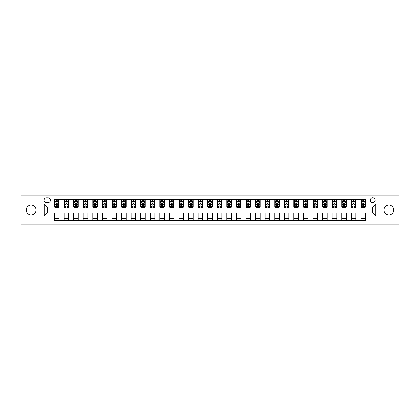 <?xml version="1.0" encoding="UTF-8"?>
<svg xmlns="http://www.w3.org/2000/svg" width="420" height="420" viewBox="0 0 420 420"><rect width="100%" height="100%" fill="white"/><g stroke="black" fill="none" stroke-linecap="round" stroke-linejoin="round"><path stroke-width="0.63" d="M388.852 205.097A4.904 4.904 0 0 0 383.948 210A4.904 4.904 0 0 0 388.852 214.904A4.904 4.904 0 0 0 393.755 210A4.904 4.904 0 0 0 388.852 205.097M31.148 205.097A4.904 4.904 0 0 0 26.245 210A4.904 4.904 0 0 0 31.148 214.904A4.904 4.904 0 0 0 36.052 210A4.904 4.904 0 0 0 31.148 205.097M372.766 197.747A2.452 2.452 0 0 0 370.314 200.198A2.452 2.452 0 0 0 372.766 202.645A2.452 2.452 0 0 0 375.218 200.198A2.452 2.452 0 0 0 372.766 197.747M378.893 224.17L399 224.17L399 195.83L378.893 195.83L378.893 224.17L41.108 224.17L41.108 195.83L21 195.83L21 224.17L41.108 224.17M46.389 202.571L48.074 202.571A2.373 2.373 0 0 0 50.453 200.198A2.373 2.373 0 0 0 48.074 197.82L46.389 197.82A2.373 2.373 0 0 0 44.016 200.198A2.373 2.373 0 0 0 46.389 202.571M378.893 195.83L41.108 195.83M54.511 215.896L44.168 215.896L44.168 204.104L54.511 204.104L54.511 207.165L47.234 207.165L47.234 212.835L54.511 212.835L54.511 220.532L365.489 220.532L365.489 212.835L372.766 212.835L372.766 207.165L365.489 207.165L365.489 204.104L375.832 204.104L375.832 215.896L365.489 215.896M365.489 204.104L365.489 199.469L54.511 199.469L54.511 204.104M360.895 199.469L360.895 207.165L361.279 207.165M362.733 207.165L363.652 207.165M365.106 207.165L365.489 207.165M360.895 207.165L355.53 207.165M351.32 199.469L351.32 207.165L351.703 207.165M353.157 207.165L354.076 207.165M351.32 207.165L345.959 207.165M341.744 199.469L341.744 207.165L342.127 207.165M343.581 207.165L344.5 207.165M341.744 207.165L336.383 207.165M332.173 199.469L332.173 207.165L332.551 207.165M334.01 207.165L334.929 207.165M332.173 207.165L326.807 207.165M322.597 199.469L322.597 207.165L322.98 207.165M324.434 207.165L325.353 207.165M322.597 207.165L317.237 207.165M313.021 199.469L313.021 207.165L313.404 207.165M314.858 207.165L315.777 207.165M313.021 207.165L307.661 207.165M303.445 199.469L303.445 207.165L303.828 207.165M305.288 207.165L306.206 207.165M303.445 207.165L298.084 207.165M293.874 199.469L293.874 207.165L294.257 207.165M295.712 207.165L296.63 207.165M293.874 207.165L288.508 207.165M284.298 199.469L284.298 207.165L284.681 207.165M286.135 207.165L287.054 207.165M284.298 207.165L278.938 207.165M274.722 199.469L274.722 207.165L275.105 207.165M276.56 207.165L277.478 207.165M274.722 207.165L269.362 207.165M265.151 199.469L265.151 207.165L265.534 207.165M266.989 207.165L267.908 207.165M265.151 207.165L259.786 207.165M255.575 199.469L255.575 207.165L255.959 207.165M257.413 207.165L258.332 207.165M255.575 207.165L250.215 207.165M245.999 199.469L245.999 207.165L246.383 207.165M247.837 207.165L248.756 207.165M245.999 207.165L240.639 207.165M236.423 199.469L236.423 207.165L236.806 207.165M238.266 207.165L239.185 207.165M236.423 207.165L231.063 207.165M226.853 199.469L226.853 207.165L227.236 207.165M228.69 207.165L229.609 207.165M226.853 207.165L221.487 207.165M217.277 199.469L217.277 207.165L217.66 207.165M219.114 207.165L220.033 207.165M217.277 207.165L211.916 207.165M207.701 199.469L207.701 207.165L208.084 207.165M209.538 207.165L210.462 207.165M207.701 207.165L202.34 207.165M198.13 199.469L198.13 207.165L198.513 207.165M199.967 207.165L200.886 207.165M198.13 207.165L192.764 207.165M188.554 199.469L188.554 207.165L188.937 207.165M190.391 207.165L191.31 207.165M188.554 207.165L183.194 207.165M178.978 199.469L178.978 207.165L179.361 207.165M180.815 207.165L181.734 207.165M178.978 207.165L173.618 207.165M169.402 199.469L169.402 207.165L169.785 207.165M171.245 207.165L172.163 207.165M169.402 207.165L164.041 207.165M159.831 199.469L159.831 207.165L160.214 207.165M161.668 207.165L162.587 207.165M159.831 207.165L154.466 207.165M150.255 199.469L150.255 207.165L150.638 207.165M152.093 207.165L153.011 207.165M150.255 207.165L144.895 207.165M140.679 199.469L140.679 207.165L141.062 207.165M142.522 207.165L143.441 207.165M140.679 207.165L135.319 207.165M131.108 199.469L131.108 207.165L131.492 207.165M132.946 207.165L133.864 207.165M131.108 207.165L125.743 207.165M121.532 199.469L121.532 207.165L121.916 207.165M123.37 207.165L124.289 207.165M121.532 207.165L116.172 207.165M111.956 199.469L111.956 207.165L112.34 207.165M113.794 207.165L114.713 207.165M111.956 207.165L106.596 207.165M102.386 199.469L102.386 207.165L102.764 207.165M104.223 207.165L105.142 207.165M102.386 207.165L97.02 207.165M92.809 199.469L92.809 207.165L93.193 207.165M94.647 207.165L95.566 207.165M92.809 207.165L87.449 207.165M83.233 199.469L83.233 207.165L83.617 207.165M85.071 207.165L85.99 207.165M83.233 207.165L77.873 207.165M73.658 199.469L73.658 207.165L74.041 207.165M75.5 207.165L76.419 207.165M73.658 207.165L68.297 207.165M64.087 199.469L64.087 207.165L64.47 207.165M65.924 207.165L66.843 207.165M64.087 207.165L58.721 207.165M54.511 207.165L54.894 207.165M56.348 207.165L57.267 207.165M54.511 212.835L59.105 212.835L59.105 220.532M365.489 212.835L59.105 212.835M59.105 199.469L59.105 207.165M54.511 201.385L54.894 201.385M56.348 201.385L57.267 201.385M58.721 201.385L59.105 201.385M54.511 218.615L59.105 218.615M64.087 212.835L64.087 220.532M68.68 199.469L68.68 207.165M64.087 201.385L64.47 201.385M65.924 201.385L66.843 201.385M68.297 201.385L68.68 201.385M68.68 212.835L68.68 220.532M64.087 218.615L68.68 218.615M73.658 212.835L73.658 220.532M78.257 212.835L78.257 220.532M73.658 218.615L78.257 218.615M78.257 199.469L78.257 207.165M73.658 201.385L74.041 201.385M75.5 201.385L76.419 201.385M77.873 201.385L78.257 201.385M83.233 212.835L83.233 220.532M87.827 212.835L87.827 220.532M83.233 218.615L87.827 218.615M87.827 199.469L87.827 207.165M83.233 201.385L83.617 201.385M85.071 201.385L85.99 201.385M87.449 201.385L87.827 201.385M92.809 212.835L92.809 220.532M97.403 212.835L97.403 220.532M92.809 218.615L97.403 218.615M97.403 199.469L97.403 207.165M92.809 201.385L93.193 201.385M94.647 201.385L95.566 201.385M97.02 201.385L97.403 201.385M102.386 212.835L102.386 220.532M106.979 212.835L106.979 220.532M102.386 218.615L106.979 218.615M106.979 199.469L106.979 207.165M102.386 201.385L102.764 201.385M104.223 201.385L105.142 201.385M106.596 201.385L106.979 201.385M111.956 212.835L111.956 220.532M116.555 212.835L116.555 220.532M111.956 218.615L116.555 218.615M116.555 199.469L116.555 207.165M111.956 201.385L112.34 201.385M113.794 201.385L114.713 201.385M116.172 201.385L116.555 201.385M121.532 212.835L121.532 220.532M126.126 212.835L126.126 220.532M121.532 218.615L126.126 218.615M126.126 199.469L126.126 207.165M121.532 201.385L121.916 201.385M123.37 201.385L124.289 201.385M125.743 201.385L126.126 201.385M131.108 212.835L131.108 220.532M135.702 212.835L135.702 220.532M131.108 218.615L135.702 218.615M135.702 199.469L135.702 207.165M131.108 201.385L131.492 201.385M132.946 201.385L133.864 201.385M135.319 201.385L135.702 201.385M140.679 212.835L140.679 220.532M145.278 212.835L145.278 220.532M140.679 218.615L145.278 218.615M145.278 199.469L145.278 207.165M140.679 201.385L141.062 201.385M142.522 201.385L143.441 201.385M144.895 201.385L145.278 201.385M150.255 212.835L150.255 220.532M154.849 212.835L154.849 220.532M150.255 218.615L154.849 218.615M154.849 199.469L154.849 207.165M150.255 201.385L150.638 201.385M152.093 201.385L153.011 201.385M154.466 201.385L154.849 201.385M159.831 212.835L159.831 220.532M164.425 212.835L164.425 220.532M159.831 218.615L164.425 218.615M164.425 199.469L164.425 207.165M159.831 201.385L160.214 201.385M161.668 201.385L162.587 201.385M164.041 201.385L164.425 201.385M169.402 212.835L169.402 220.532M174.001 212.835L174.001 220.532M169.402 218.615L174.001 218.615M174.001 199.469L174.001 207.165M169.402 201.385L169.785 201.385M171.245 201.385L172.163 201.385M173.618 201.385L174.001 201.385M178.978 212.835L178.978 220.532M183.577 212.835L183.577 220.532M178.978 218.615L183.577 218.615M183.577 199.469L183.577 207.165M178.978 201.385L179.361 201.385M180.815 201.385L181.734 201.385M183.194 201.385L183.577 201.385M188.554 212.835L188.554 220.532M193.148 212.835L193.148 220.532M188.554 218.615L193.148 218.615M193.148 199.469L193.148 207.165M188.554 201.385L188.937 201.385M190.391 201.385L191.31 201.385M192.764 201.385L193.148 201.385M198.13 212.835L198.13 220.532M202.724 212.835L202.724 220.532M198.13 218.615L202.724 218.615M202.724 199.469L202.724 207.165M198.13 201.385L198.513 201.385M199.967 201.385L200.886 201.385M202.34 201.385L202.724 201.385M207.701 212.835L207.701 220.532M212.299 212.835L212.299 220.532M207.701 218.615L212.299 218.615M212.299 199.469L212.299 207.165M207.701 201.385L208.084 201.385M209.538 201.385L210.462 201.385M211.916 201.385L212.299 201.385M217.277 212.835L217.277 220.532M221.87 212.835L221.87 220.532M217.277 218.615L221.87 218.615M221.87 199.469L221.87 207.165M217.277 201.385L217.66 201.385M219.114 201.385L220.033 201.385M221.487 201.385L221.87 201.385M226.853 212.835L226.853 220.532M231.446 212.835L231.446 220.532M226.853 218.615L231.446 218.615M231.446 199.469L231.446 207.165M226.853 201.385L227.236 201.385M228.69 201.385L229.609 201.385M231.063 201.385L231.446 201.385M236.423 212.835L236.423 220.532M241.022 212.835L241.022 220.532M236.423 218.615L241.022 218.615M241.022 199.469L241.022 207.165M236.423 201.385L236.806 201.385M238.266 201.385L239.185 201.385M240.639 201.385L241.022 201.385M245.999 212.835L245.999 220.532M250.598 212.835L250.598 220.532M245.999 218.615L250.598 218.615M250.598 199.469L250.598 207.165M245.999 201.385L246.383 201.385M247.837 201.385L248.756 201.385M250.215 201.385L250.598 201.385M255.575 212.835L255.575 220.532M260.169 212.835L260.169 220.532M255.575 218.615L260.169 218.615M260.169 199.469L260.169 207.165M255.575 201.385L255.959 201.385M257.413 201.385L258.332 201.385M259.786 201.385L260.169 201.385M265.151 212.835L265.151 220.532M269.745 212.835L269.745 220.532M265.151 218.615L269.745 218.615M269.745 199.469L269.745 207.165M265.151 201.385L265.534 201.385M266.989 201.385L267.908 201.385M269.362 201.385L269.745 201.385M274.722 212.835L274.722 220.532M279.321 212.835L279.321 220.532M274.722 218.615L279.321 218.615M279.321 199.469L279.321 207.165M274.722 201.385L275.105 201.385M276.56 201.385L277.478 201.385M278.938 201.385L279.321 201.385M284.298 212.835L284.298 220.532M288.892 212.835L288.892 220.532M284.298 218.615L288.892 218.615M288.892 199.469L288.892 207.165M284.298 201.385L284.681 201.385M286.135 201.385L287.054 201.385M288.508 201.385L288.892 201.385M293.874 212.835L293.874 220.532M298.468 212.835L298.468 220.532M293.874 218.615L298.468 218.615M298.468 199.469L298.468 207.165M293.874 201.385L294.257 201.385M295.712 201.385L296.63 201.385M298.084 201.385L298.468 201.385M303.445 212.835L303.445 220.532M308.044 212.835L308.044 220.532M303.445 218.615L308.044 218.615M308.044 199.469L308.044 207.165M303.445 201.385L303.828 201.385M305.288 201.385L306.206 201.385M307.661 201.385L308.044 201.385M313.021 212.835L313.021 220.532M317.615 212.835L317.615 220.532M313.021 218.615L317.615 218.615M317.615 199.469L317.615 207.165M313.021 201.385L313.404 201.385M314.858 201.385L315.777 201.385M317.237 201.385L317.615 201.385M322.597 212.835L322.597 220.532M327.191 212.835L327.191 220.532M322.597 218.615L327.191 218.615M327.191 199.469L327.191 207.165M322.597 201.385L322.98 201.385M324.434 201.385L325.353 201.385M326.807 201.385L327.191 201.385M332.173 212.835L332.173 220.532M336.767 212.835L336.767 220.532M332.173 218.615L336.767 218.615M336.767 199.469L336.767 207.165M332.173 201.385L332.551 201.385M334.01 201.385L334.929 201.385M336.383 201.385L336.767 201.385M341.744 212.835L341.744 220.532M346.343 212.835L346.343 220.532M341.744 218.615L346.343 218.615M346.343 199.469L346.343 207.165M341.744 201.385L342.127 201.385M343.581 201.385L344.5 201.385M345.959 201.385L346.343 201.385M351.32 212.835L351.32 220.532M355.913 212.835L355.913 220.532M351.32 218.615L355.913 218.615M355.913 199.469L355.913 207.165M351.32 201.385L351.703 201.385M353.157 201.385L354.076 201.385M355.53 201.385L355.913 201.385M360.895 212.835L360.895 220.532M360.895 218.615L365.489 218.615M360.895 201.385L361.279 201.385M362.733 201.385L363.652 201.385M365.106 201.385L365.489 201.385M47.234 207.165L44.168 204.104M47.234 212.835L44.168 215.896M375.832 204.104L372.766 207.165M375.832 215.896L372.766 212.835M57.267 200.466L56.348 200.466M58.721 206.666L57.267 206.666L57.267 207.627L58.721 207.627L58.721 202.954L57.96 201.422L55.66 201.422L54.894 202.954L54.894 207.627L56.348 207.627L56.348 206.666L54.894 206.666M54.894 202.954L54.894 199.469M58.721 202.954L58.721 199.469M56.348 201.422L56.348 199.469M57.267 199.469L57.267 201.422M57.267 206.666L57.267 203.527L56.348 203.527L56.348 206.666M66.843 200.466L65.924 200.466M68.297 206.666L66.843 206.666L66.843 207.627L68.297 207.627L68.297 202.954L67.531 201.422L65.237 201.422L64.47 202.954L64.47 207.627L65.924 207.627L65.924 206.666L64.47 206.666M64.47 202.954L64.47 199.469M68.297 202.954L68.297 199.469M65.924 201.422L65.924 199.469M66.843 199.469L66.843 201.422M66.843 206.666L66.843 203.527L65.924 203.527L65.924 206.666M76.419 200.466L75.5 200.466M77.873 206.666L76.419 206.666L76.419 207.627L77.873 207.627L77.873 202.954L77.107 201.422L74.807 201.422L74.041 202.954L74.041 207.627L75.5 207.627L75.5 206.666L74.041 206.666M74.041 202.954L74.041 199.469M77.873 202.954L77.873 199.469M75.5 201.422L75.5 199.469M76.419 199.469L76.419 201.422M76.419 206.666L76.419 203.527L75.5 203.527L75.5 206.666M85.99 200.466L85.071 200.466M87.449 206.666L85.99 206.666L85.99 207.627L87.449 207.627L87.449 202.954L86.683 201.422L84.383 201.422L83.617 202.954L83.617 207.627L85.071 207.627L85.071 206.666L83.617 206.666M83.617 202.954L83.617 199.469M87.449 202.954L87.449 199.469M85.071 201.422L85.071 199.469M85.99 199.469L85.99 201.422M85.99 206.666L85.99 203.527L85.071 203.527L85.071 206.666M95.566 200.466L94.647 200.466M97.02 206.666L95.566 206.666L95.566 207.627L97.02 207.627L97.02 202.954L96.254 201.422L93.959 201.422L93.193 202.954L93.193 207.627L94.647 207.627L94.647 206.666L93.193 206.666M93.193 202.954L93.193 199.469M97.02 202.954L97.02 199.469M94.647 201.422L94.647 199.469M95.566 199.469L95.566 201.422M95.566 206.666L95.566 203.527L94.647 203.527L94.647 206.666M105.142 200.466L104.223 200.466M106.596 206.666L105.142 206.666L105.142 207.627L106.596 207.627L106.596 202.954L105.83 201.422L103.53 201.422L102.764 202.954L102.764 207.627L104.223 207.627L104.223 206.666L102.764 206.666M102.764 202.954L102.764 199.469M106.596 202.954L106.596 199.469M104.223 201.422L104.223 199.469M105.142 199.469L105.142 201.422M105.142 206.666L105.142 203.527L104.223 203.527L104.223 206.666M114.713 200.466L113.794 200.466M116.172 206.666L114.713 206.666L114.713 207.627L116.172 207.627L116.172 202.954L115.406 201.422L113.106 201.422L112.34 202.954L112.34 207.627L113.794 207.627L113.794 206.666L112.34 206.666M112.34 202.954L112.34 199.469M116.172 202.954L116.172 199.469M113.794 201.422L113.794 199.469M114.713 199.469L114.713 201.422M114.713 206.666L114.713 203.527L113.794 203.527L113.794 206.666M124.289 200.466L123.37 200.466M125.743 206.666L124.289 206.666L124.289 207.627L125.743 207.627L125.743 202.954L124.976 201.422L122.682 201.422L121.916 202.954L121.916 207.627L123.37 207.627L123.37 206.666L121.916 206.666M121.916 202.954L121.916 199.469M125.743 202.954L125.743 199.469M123.37 201.422L123.37 199.469M124.289 199.469L124.289 201.422M124.289 206.666L124.289 203.527L123.37 203.527L123.37 206.666M133.864 200.466L132.946 200.466M135.319 206.666L133.864 206.666L133.864 207.627L135.319 207.627L135.319 202.954L134.552 201.422L132.253 201.422L131.492 202.954L131.492 207.627L132.946 207.627L132.946 206.666L131.492 206.666M131.492 202.954L131.492 199.469M135.319 202.954L135.319 199.469M132.946 201.422L132.946 199.469M133.864 199.469L133.864 201.422M133.864 206.666L133.864 203.527L132.946 203.527L132.946 206.666M143.441 200.466L142.522 200.466M144.895 206.666L143.441 206.666L143.441 207.627L144.895 207.627L144.895 202.954L144.128 201.422L141.829 201.422L141.062 202.954L141.062 207.627L142.522 207.627L142.522 206.666L141.062 206.666M141.062 202.954L141.062 199.469M144.895 202.954L144.895 199.469M142.522 201.422L142.522 199.469M143.441 199.469L143.441 201.422M143.441 206.666L143.441 203.527L142.522 203.527L142.522 206.666M153.011 200.466L152.093 200.466M154.466 206.666L153.011 206.666L153.011 207.627L154.466 207.627L154.466 202.954L153.704 201.422L151.405 201.422L150.638 202.954L150.638 207.627L152.093 207.627L152.093 206.666L150.638 206.666M150.638 202.954L150.638 199.469M154.466 202.954L154.466 199.469M152.093 201.422L152.093 199.469M153.011 199.469L153.011 201.422M153.011 206.666L153.011 203.527L152.093 203.527L152.093 206.666M162.587 200.466L161.668 200.466M164.041 206.666L162.587 206.666L162.587 207.627L164.041 207.627L164.041 202.954L163.275 201.422L160.981 201.422L160.214 202.954L160.214 207.627L161.668 207.627L161.668 206.666L160.214 206.666M160.214 202.954L160.214 199.469M164.041 202.954L164.041 199.469M161.668 201.422L161.668 199.469M162.587 199.469L162.587 201.422M162.587 206.666L162.587 203.527L161.668 203.527L161.668 206.666M172.163 200.466L171.245 200.466M173.618 206.666L172.163 206.666L172.163 207.627L173.618 207.627L173.618 202.954L172.851 201.422L170.552 201.422L169.785 202.954L169.785 207.627L171.245 207.627L171.245 206.666L169.785 206.666M169.785 202.954L169.785 199.469M173.618 202.954L173.618 199.469M171.245 201.422L171.245 199.469M172.163 199.469L172.163 201.422M172.163 206.666L172.163 203.527L171.245 203.527L171.245 206.666M181.734 200.466L180.815 200.466M183.194 206.666L181.734 206.666L181.734 207.627L183.194 207.627L183.194 202.954L182.427 201.422L180.128 201.422L179.361 202.954L179.361 207.627L180.815 207.627L180.815 206.666L179.361 206.666M179.361 202.954L179.361 199.469M183.194 202.954L183.194 199.469M180.815 201.422L180.815 199.469M181.734 199.469L181.734 201.422M181.734 206.666L181.734 203.527L180.815 203.527L180.815 206.666M191.31 200.466L190.391 200.466M192.764 206.666L191.31 206.666L191.31 207.627L192.764 207.627L192.764 202.954L191.998 201.422L189.703 201.422L188.937 202.954L188.937 207.627L190.391 207.627L190.391 206.666L188.937 206.666M188.937 202.954L188.937 199.469M192.764 202.954L192.764 199.469M190.391 201.422L190.391 199.469M191.31 199.469L191.31 201.422M191.31 206.666L191.31 203.527L190.391 203.527L190.391 206.666M200.886 200.466L199.967 200.466M202.34 206.666L200.886 206.666L200.886 207.627L202.34 207.627L202.34 202.954L201.574 201.422L199.274 201.422L198.513 202.954L198.513 207.627L199.967 207.627L199.967 206.666L198.513 206.666M198.513 202.954L198.513 199.469M202.34 202.954L202.34 199.469M199.967 201.422L199.967 199.469M200.886 199.469L200.886 201.422M200.886 206.666L200.886 203.527L199.967 203.527L199.967 206.666M210.462 200.466L209.538 200.466M211.916 206.666L210.462 206.666L210.462 207.627L211.916 207.627L211.916 202.954L211.15 201.422L208.85 201.422L208.084 202.954L208.084 207.627L209.538 207.627L209.538 206.666L208.084 206.666M208.084 202.954L208.084 199.469M211.916 202.954L211.916 199.469M209.538 201.422L209.538 199.469M210.462 199.469L210.462 201.422M210.462 206.666L210.462 203.527L209.538 203.527L209.538 206.666M220.033 200.466L219.114 200.466M221.487 206.666L220.033 206.666L220.033 207.627L221.487 207.627L221.487 202.954L220.726 201.422L218.426 201.422L217.66 202.954L217.66 207.627L219.114 207.627L219.114 206.666L217.66 206.666M217.66 202.954L217.66 199.469M221.487 202.954L221.487 199.469M219.114 201.422L219.114 199.469M220.033 199.469L220.033 201.422M220.033 206.666L220.033 203.527L219.114 203.527L219.114 206.666M229.609 200.466L228.69 200.466M231.063 206.666L229.609 206.666L229.609 207.627L231.063 207.627L231.063 202.954L230.297 201.422L228.002 201.422L227.236 202.954L227.236 207.627L228.69 207.627L228.69 206.666L227.236 206.666M227.236 202.954L227.236 199.469M231.063 202.954L231.063 199.469M228.69 201.422L228.69 199.469M229.609 199.469L229.609 201.422M229.609 206.666L229.609 203.527L228.69 203.527L228.69 206.666M239.185 200.466L238.266 200.466M240.639 206.666L239.185 206.666L239.185 207.627L240.639 207.627L240.639 202.954L239.873 201.422L237.573 201.422L236.806 202.954L236.806 207.627L238.266 207.627L238.266 206.666L236.806 206.666M236.806 202.954L236.806 199.469M240.639 202.954L240.639 199.469M238.266 201.422L238.266 199.469M239.185 199.469L239.185 201.422M239.185 206.666L239.185 203.527L238.266 203.527L238.266 206.666M248.756 200.466L247.837 200.466M250.215 206.666L248.756 206.666L248.756 207.627L250.215 207.627L250.215 202.954L249.448 201.422L247.149 201.422L246.383 202.954L246.383 207.627L247.837 207.627L247.837 206.666L246.383 206.666M246.383 202.954L246.383 199.469M250.215 202.954L250.215 199.469M247.837 201.422L247.837 199.469M248.756 199.469L248.756 201.422M248.756 206.666L248.756 203.527L247.837 203.527L247.837 206.666M258.332 200.466L257.413 200.466M259.786 206.666L258.332 206.666L258.332 207.627L259.786 207.627L259.786 202.954L259.019 201.422L256.725 201.422L255.959 202.954L255.959 207.627L257.413 207.627L257.413 206.666L255.959 206.666M255.959 202.954L255.959 199.469M259.786 202.954L259.786 199.469M257.413 201.422L257.413 199.469M258.332 199.469L258.332 201.422M258.332 206.666L258.332 203.527L257.413 203.527L257.413 206.666M267.908 200.466L266.989 200.466M269.362 206.666L267.908 206.666L267.908 207.627L269.362 207.627L269.362 202.954L268.595 201.422L266.296 201.422L265.534 202.954L265.534 207.627L266.989 207.627L266.989 206.666L265.534 206.666M265.534 202.954L265.534 199.469M269.362 202.954L269.362 199.469M266.989 201.422L266.989 199.469M267.908 199.469L267.908 201.422M267.908 206.666L267.908 203.527L266.989 203.527L266.989 206.666M277.478 200.466L276.56 200.466M278.938 206.666L277.478 206.666L277.478 207.627L278.938 207.627L278.938 202.954L278.171 201.422L275.872 201.422L275.105 202.954L275.105 207.627L276.56 207.627L276.56 206.666L275.105 206.666M275.105 202.954L275.105 199.469M278.938 202.954L278.938 199.469M276.56 201.422L276.56 199.469M277.478 199.469L277.478 201.422M277.478 206.666L277.478 203.527L276.56 203.527L276.56 206.666M287.054 200.466L286.135 200.466M288.508 206.666L287.054 206.666L287.054 207.627L288.508 207.627L288.508 202.954L287.747 201.422L285.448 201.422L284.681 202.954L284.681 207.627L286.135 207.627L286.135 206.666L284.681 206.666M284.681 202.954L284.681 199.469M288.508 202.954L288.508 199.469M286.135 201.422L286.135 199.469M287.054 199.469L287.054 201.422M287.054 206.666L287.054 203.527L286.135 203.527L286.135 206.666M296.63 200.466L295.712 200.466M298.084 206.666L296.63 206.666L296.63 207.627L298.084 207.627L298.084 202.954L297.318 201.422L295.024 201.422L294.257 202.954L294.257 207.627L295.712 207.627L295.712 206.666L294.257 206.666M294.257 202.954L294.257 199.469M298.084 202.954L298.084 199.469M295.712 201.422L295.712 199.469M296.63 199.469L296.63 201.422M296.63 206.666L296.63 203.527L295.712 203.527L295.712 206.666M306.206 200.466L305.288 200.466M307.661 206.666L306.206 206.666L306.206 207.627L307.661 207.627L307.661 202.954L306.894 201.422L304.594 201.422L303.828 202.954L303.828 207.627L305.288 207.627L305.288 206.666L303.828 206.666M303.828 202.954L303.828 199.469M307.661 202.954L307.661 199.469M305.288 201.422L305.288 199.469M306.206 199.469L306.206 201.422M306.206 206.666L306.206 203.527L305.288 203.527L305.288 206.666M315.777 200.466L314.858 200.466M317.237 206.666L315.777 206.666L315.777 207.627L317.237 207.627L317.237 202.954L316.47 201.422L314.171 201.422L313.404 202.954L313.404 207.627L314.858 207.627L314.858 206.666L313.404 206.666M313.404 202.954L313.404 199.469M317.237 202.954L317.237 199.469M314.858 201.422L314.858 199.469M315.777 199.469L315.777 201.422M315.777 206.666L315.777 203.527L314.858 203.527L314.858 206.666M325.353 200.466L324.434 200.466M326.807 206.666L325.353 206.666L325.353 207.627L326.807 207.627L326.807 202.954L326.041 201.422L323.746 201.422L322.98 202.954L322.98 207.627L324.434 207.627L324.434 206.666L322.98 206.666M322.98 202.954L322.98 199.469M326.807 202.954L326.807 199.469M324.434 201.422L324.434 199.469M325.353 199.469L325.353 201.422M325.353 206.666L325.353 203.527L324.434 203.527L324.434 206.666M334.929 200.466L334.01 200.466M336.383 206.666L334.929 206.666L334.929 207.627L336.383 207.627L336.383 202.954L335.617 201.422L333.317 201.422L332.551 202.954L332.551 207.627L334.01 207.627L334.01 206.666L332.551 206.666M332.551 202.954L332.551 199.469M336.383 202.954L336.383 199.469M334.01 201.422L334.01 199.469M334.929 199.469L334.929 201.422M334.929 206.666L334.929 203.527L334.01 203.527L334.01 206.666M344.5 200.466L343.581 200.466M345.959 206.666L344.5 206.666L344.5 207.627L345.959 207.627L345.959 202.954L345.193 201.422L342.893 201.422L342.127 202.954L342.127 207.627L343.581 207.627L343.581 206.666L342.127 206.666M342.127 202.954L342.127 199.469M345.959 202.954L345.959 199.469M343.581 201.422L343.581 199.469M344.5 199.469L344.5 201.422M344.5 206.666L344.5 203.527L343.581 203.527L343.581 206.666M354.076 200.466L353.157 200.466M355.53 206.666L354.076 206.666L354.076 207.627L355.53 207.627L355.53 202.954L354.764 201.422L352.469 201.422L351.703 202.954L351.703 207.627L353.157 207.627L353.157 206.666L351.703 206.666M351.703 202.954L351.703 199.469M355.53 202.954L355.53 199.469M353.157 201.422L353.157 199.469M354.076 199.469L354.076 201.422M354.076 206.666L354.076 203.527L353.157 203.527L353.157 206.666M363.652 200.466L362.733 200.466M365.106 206.666L363.652 206.666L363.652 207.627L365.106 207.627L365.106 202.954L364.34 201.422L362.04 201.422L361.279 202.954L361.279 207.627L362.733 207.627L362.733 206.666L361.279 206.666M361.279 202.954L361.279 199.469M365.106 202.954L365.106 199.469M362.733 201.422L362.733 199.469M363.652 199.469L363.652 201.422M363.652 206.666L363.652 203.527L362.733 203.527L362.733 206.666M64.087 215.896L59.105 215.896M64.087 204.104L59.105 204.104M73.658 204.104L68.68 204.104M73.658 215.896L68.68 215.896M83.233 204.104L78.257 204.104M83.233 215.896L78.257 215.896M92.809 204.104L87.827 204.104M92.809 215.896L87.827 215.896M102.386 204.104L97.403 204.104M102.386 215.896L97.403 215.896M111.956 204.104L106.979 204.104M111.956 215.896L106.979 215.896M121.532 204.104L116.555 204.104M121.532 215.896L116.555 215.896M131.108 204.104L126.126 204.104M131.108 215.896L126.126 215.896M140.679 204.104L135.702 204.104M140.679 215.896L135.702 215.896M150.255 204.104L145.278 204.104M150.255 215.896L145.278 215.896M159.831 204.104L154.849 204.104M159.831 215.896L154.849 215.896M169.402 204.104L164.425 204.104M169.402 215.896L164.425 215.896M178.978 204.104L174.001 204.104M178.978 215.896L174.001 215.896M188.554 204.104L183.577 204.104M188.554 215.896L183.577 215.896M198.13 204.104L193.148 204.104M198.13 215.896L193.148 215.896M207.701 204.104L202.724 204.104M207.701 215.896L202.724 215.896M217.277 204.104L212.299 204.104M217.277 215.896L212.299 215.896M226.853 204.104L221.87 204.104M226.853 215.896L221.87 215.896M236.423 204.104L231.446 204.104M236.423 215.896L231.446 215.896M245.999 204.104L241.022 204.104M245.999 215.896L241.022 215.896M255.575 204.104L250.598 204.104M255.575 215.896L250.598 215.896M265.151 204.104L260.169 204.104M265.151 215.896L260.169 215.896M274.722 204.104L269.745 204.104M274.722 215.896L269.745 215.896M284.298 204.104L279.321 204.104M284.298 215.896L279.321 215.896M293.874 204.104L288.892 204.104M293.874 215.896L288.892 215.896M303.445 204.104L298.468 204.104M303.445 215.896L298.468 215.896M313.021 204.104L308.044 204.104M313.021 215.896L308.044 215.896M322.597 204.104L317.615 204.104M322.597 215.896L317.615 215.896M332.173 204.104L327.191 204.104M332.173 215.896L327.191 215.896M341.744 204.104L336.767 204.104M341.744 215.896L336.767 215.896M351.32 204.104L346.343 204.104M351.32 215.896L346.343 215.896M360.895 204.104L355.913 204.104M360.895 215.896L355.913 215.896M58.706 202.913L54.915 202.913M54.894 201.511L55.613 201.511M58.002 201.511L58.721 201.511M56.348 204.614L54.894 204.614M58.721 204.614L57.267 204.614M57.267 200.949L56.348 200.949M68.276 202.913L64.486 202.913M64.47 201.511L65.189 201.511M67.578 201.511L68.297 201.511M65.924 204.614L64.47 204.614M68.297 204.614L66.843 204.614M66.843 200.949L65.924 200.949M77.852 202.913L74.062 202.913M74.041 201.511L74.76 201.511M77.154 201.511L77.873 201.511M75.5 204.614L74.041 204.614M77.873 204.614L76.419 204.614M76.419 200.949L75.5 200.949M87.428 202.913L83.638 202.913M83.617 201.511L84.336 201.511M86.725 201.511L87.449 201.511M85.071 204.614L83.617 204.614M87.449 204.614L85.99 204.614M85.99 200.949L85.071 200.949M97.004 202.913L93.209 202.913M93.193 201.511L93.912 201.511M96.301 201.511L97.02 201.511M94.647 204.614L93.193 204.614M97.02 204.614L95.566 204.614M95.566 200.949L94.647 200.949M106.575 202.913L102.785 202.913M102.764 201.511L103.488 201.511M105.877 201.511L106.596 201.511M104.223 204.614L102.764 204.614M106.596 204.614L105.142 204.614M105.142 200.949L104.223 200.949M116.151 202.913L112.361 202.913M112.34 201.511L113.059 201.511M115.453 201.511L116.172 201.511M113.794 204.614L112.34 204.614M116.172 204.614L114.713 204.614M114.713 200.949L113.794 200.949M125.727 202.913L121.936 202.913M121.916 201.511L122.635 201.511M125.023 201.511L125.743 201.511M123.37 204.614L121.916 204.614M125.743 204.614L124.289 204.614M124.289 200.949L123.37 200.949M135.298 202.913L131.507 202.913M131.492 201.511L132.211 201.511M134.6 201.511L135.319 201.511M132.946 204.614L131.492 204.614M135.319 204.614L133.864 204.614M133.864 200.949L132.946 200.949M144.874 202.913L141.083 202.913M141.062 201.511L141.781 201.511M144.175 201.511L144.895 201.511M142.522 204.614L141.062 204.614M144.895 204.614L143.441 204.614M143.441 200.949L142.522 200.949M154.45 202.913L150.659 202.913M150.638 201.511L151.358 201.511M153.746 201.511L154.466 201.511M152.093 204.614L150.638 204.614M154.466 204.614L153.011 204.614M153.011 200.949L152.093 200.949M164.026 202.913L160.23 202.913M160.214 201.511L160.934 201.511M163.322 201.511L164.041 201.511M161.668 204.614L160.214 204.614M164.041 204.614L162.587 204.614M162.587 200.949L161.668 200.949M173.597 202.913L169.806 202.913M169.785 201.511L170.51 201.511M172.898 201.511L173.618 201.511M171.245 204.614L169.785 204.614M173.618 204.614L172.163 204.614M172.163 200.949L171.245 200.949M183.172 202.913L179.382 202.913M179.361 201.511L180.08 201.511M182.469 201.511L183.194 201.511M180.815 204.614L179.361 204.614M183.194 204.614L181.734 204.614M181.734 200.949L180.815 200.949M192.749 202.913L188.953 202.913M188.937 201.511L189.656 201.511M192.045 201.511L192.764 201.511M190.391 204.614L188.937 204.614M192.764 204.614L191.31 204.614M191.31 200.949L190.391 200.949M202.319 202.913L198.529 202.913M198.513 201.511L199.232 201.511M201.621 201.511L202.34 201.511M199.967 204.614L198.513 204.614M202.34 204.614L200.886 204.614M200.886 200.949L199.967 200.949M211.895 202.913L208.105 202.913M208.084 201.511L208.803 201.511M211.197 201.511L211.916 201.511M209.538 204.614L208.084 204.614M211.916 204.614L210.462 204.614M210.462 200.949L209.538 200.949M221.471 202.913L217.681 202.913M217.66 201.511L218.379 201.511M220.768 201.511L221.487 201.511M219.114 204.614L217.66 204.614M221.487 204.614L220.033 204.614M220.033 200.949L219.114 200.949M231.047 202.913L227.252 202.913M227.236 201.511L227.955 201.511M230.344 201.511L231.063 201.511M228.69 204.614L227.236 204.614M231.063 204.614L229.609 204.614M229.609 200.949L228.69 200.949M240.618 202.913L236.828 202.913M236.806 201.511L237.531 201.511M239.92 201.511L240.639 201.511M238.266 204.614L236.806 204.614M240.639 204.614L239.185 204.614M239.185 200.949L238.266 200.949M250.194 202.913L246.404 202.913M246.383 201.511L247.102 201.511M249.491 201.511L250.215 201.511M247.837 204.614L246.383 204.614M250.215 204.614L248.756 204.614M248.756 200.949L247.837 200.949M259.77 202.913L255.974 202.913M255.959 201.511L256.678 201.511M259.067 201.511L259.786 201.511M257.413 204.614L255.959 204.614M259.786 204.614L258.332 204.614M258.332 200.949L257.413 200.949M269.341 202.913L265.55 202.913M265.534 201.511L266.254 201.511M268.642 201.511L269.362 201.511M266.989 204.614L265.534 204.614M269.362 204.614L267.908 204.614M267.908 200.949L266.989 200.949M278.917 202.913L275.126 202.913M275.105 201.511L275.825 201.511M278.219 201.511L278.938 201.511M276.56 204.614L275.105 204.614M278.938 204.614L277.478 204.614M277.478 200.949L276.56 200.949M288.493 202.913L284.702 202.913M284.681 201.511L285.401 201.511M287.789 201.511L288.508 201.511M286.135 204.614L284.681 204.614M288.508 204.614L287.054 204.614M287.054 200.949L286.135 200.949M298.064 202.913L294.273 202.913M294.257 201.511L294.977 201.511M297.365 201.511L298.084 201.511M295.712 204.614L294.257 204.614M298.084 204.614L296.63 204.614M296.63 200.949L295.712 200.949M307.639 202.913L303.849 202.913M303.828 201.511L304.547 201.511M306.941 201.511L307.661 201.511M305.288 204.614L303.828 204.614M307.661 204.614L306.206 204.614M306.206 200.949L305.288 200.949M317.216 202.913L313.425 202.913M313.404 201.511L314.123 201.511M316.512 201.511L317.237 201.511M314.858 204.614L313.404 204.614M317.237 204.614L315.777 204.614M315.777 200.949L314.858 200.949M326.792 202.913L322.996 202.913M322.98 201.511L323.699 201.511M326.088 201.511L326.807 201.511M324.434 204.614L322.98 204.614M326.807 204.614L325.353 204.614M325.353 200.949L324.434 200.949M336.362 202.913L332.572 202.913M332.551 201.511L333.275 201.511M335.664 201.511L336.383 201.511M334.01 204.614L332.551 204.614M336.383 204.614L334.929 204.614M334.929 200.949L334.01 200.949M345.938 202.913L342.148 202.913M342.127 201.511L342.846 201.511M345.24 201.511L345.959 201.511M343.581 204.614L342.127 204.614M345.959 204.614L344.5 204.614M344.5 200.949L343.581 200.949M355.514 202.913L351.724 202.913M351.703 201.511L352.422 201.511M354.811 201.511L355.53 201.511M353.157 204.614L351.703 204.614M355.53 204.614L354.076 204.614M354.076 200.949L353.157 200.949M365.085 202.913L361.294 202.913M361.279 201.511L361.998 201.511M364.387 201.511L365.106 201.511M362.733 204.614L361.279 204.614M365.106 204.614L363.652 204.614M363.652 200.949L362.733 200.949"/></g></svg>
